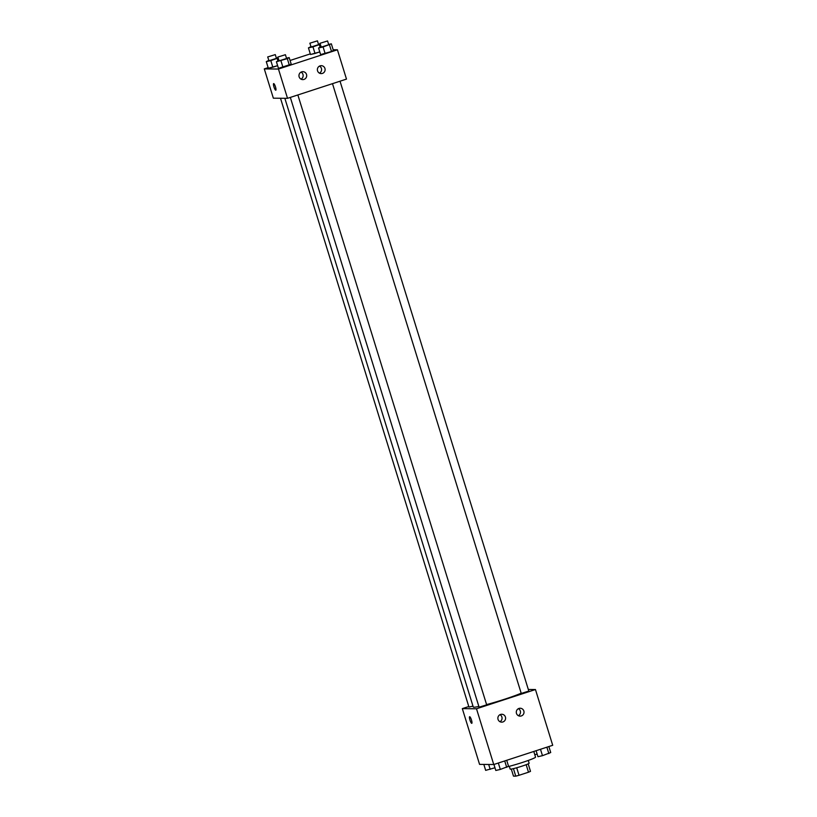<?xml version="1.0" encoding="UTF-8"?>
<svg xmlns="http://www.w3.org/2000/svg" width="817" height="817" viewBox="0 0 817 817"><rect width="100%" height="100%" fill="white"/><g stroke="black" fill="none" stroke-linecap="round" stroke-linejoin="round"><path stroke-width="1.23" d="M526.168 764.692L528.497 772.208A9.426 0.654 -17.2 0 0 530.499 771.34L528.191 763.864M528.497 772.208L519.04 775.292A9.426 0.654 -17.2 0 1 515.762 776.15L513.485 776.13L511.309 769.083M516.712 767.766L519.04 775.292M513.433 768.634L515.762 776.15M528.262 760.453L529.13 763.241A9.916 0.694 162.8 0 1 521.869 766.193A9.916 0.694 162.8 0 1 510.186 769.103L509.318 766.315M507.878 766.683A17.851 1.246 -17.2 0 0 526.066 761.23A17.851 1.246 -17.2 0 0 535.533 757.114L533.787 751.466M528.313 689.466L535.452 689.538L552.711 745.288L493.744 764.528L479.579 764.385L462.32 708.625L468.784 706.521M471.48 720.022A3.472 0.735 71.9 0 1 471.777 723.321A3.472 0.735 71.9 0 1 470 720.247A3.472 0.735 71.9 0 1 469.622 716.723A3.472 0.735 71.9 0 1 471.48 720.022M535.452 689.538L476.495 708.768L493.744 764.528M476.495 708.768L462.32 708.625M518.989 708.431A3.962 3.871 -89.4 0 1 524.024 712.25A3.962 3.871 -89.4 0 1 516.334 712.802A3.962 3.871 -89.4 0 1 518.989 708.431M500.555 714.446A3.962 3.871 -89.4 0 1 505.6 718.266A3.962 3.871 -89.4 0 1 497.91 718.817A3.962 3.871 -89.4 0 1 500.555 714.446M518.346 715.723A3.962 3.871 90.6 0 0 518.417 708.666M499.922 721.728A3.962 3.871 90.6 0 0 499.994 714.681M280.497 98.254L468.958 707.083L472.992 706.123M332.488 83.661L521.246 693.429L528.824 691.08L340.025 81.2M290.331 97.417L479.089 707.185L486.666 704.836L297.868 94.956M284.847 98.306L473.268 707.011A26.818 1.869 -17.2 0 0 473.972 707.205A26.818 1.869 -17.2 0 0 478.864 706.47M486.585 704.591A26.818 1.869 -17.2 0 0 521.164 693.184M287.523 98.326L346.49 79.096L337.421 49.796L278.454 69.036L287.523 98.326L273.358 98.183L264.289 68.894L268.139 67.637M324.931 68.434A3.962 3.871 -89.4 0 1 321.204 73.601A3.962 3.871 -89.4 0 1 320.08 65.86A3.962 3.871 -89.4 0 1 324.931 68.434M299.134 76.849A3.962 3.871 -89.4 0 1 302.862 71.682A3.962 3.871 -89.4 0 1 306.692 75.685A3.962 3.871 -89.4 0 1 299.134 76.849M272.847 67.229L277.627 65.666L268.333 68.25L272.847 67.229L270.805 60.611L266.281 61.643L268.762 60.387M315.005 53.473L319.784 51.91L310.491 54.504L315.005 53.473L312.962 46.855L308.438 47.886L310.92 46.63M333.377 50.44L331.518 51.491L333.377 50.44L331.334 43.822L323.083 46.957L318.569 47.989L321.05 46.732M325.135 53.575L331.518 51.491L320.611 54.596L325.135 53.575L323.083 46.957M278.454 69.036L264.289 68.894M333.173 49.755L337.421 49.796M290.076 60.478L310.297 53.881M278.454 68.352L291.22 64.186L278.454 68.352L276.412 61.745L278.893 60.478M319.437 73.152A3.962 3.871 90.6 0 0 319.508 66.095M301.013 79.157A3.962 3.871 90.6 0 0 301.085 72.11M273.695 83.589A3.472 0.735 71.9 0 1 275.452 86.786A3.472 0.735 71.9 0 1 275.799 90.197A3.472 0.735 71.9 0 1 274.022 87.123A3.472 0.735 71.9 0 1 273.644 83.6A3.472 0.735 71.9 0 1 273.695 83.589M273.644 83.6A3.472 0.735 -108.1 0 0 274.022 87.123A3.472 0.735 -108.1 0 0 275.799 90.197M278.127 57.997L270.805 60.611M276.36 58.089L278.035 57.701M267.7 56.945L268.977 60.754L276.452 58.385L275.278 54.606L267.7 56.945L275.278 54.606M277.188 58.528L277.913 60.887M266.281 61.643L268.333 68.25M320.284 44.241L312.962 46.855M318.518 44.332L320.193 43.955M309.857 43.199L311.134 47.008L318.61 44.629L317.435 40.85L309.857 43.199L317.435 40.85M319.345 44.772L320.07 47.131M308.438 47.886L310.491 54.504M286.491 58.191L289.177 57.578L287.308 58.63L276.412 61.745M277.831 57.047L279.108 60.856L286.583 58.487L285.409 54.708L277.831 57.047L285.409 54.708M289.177 57.578L291.22 64.186M287.308 58.63L289.361 65.248M280.925 60.713L282.978 67.331M328.648 44.435L331.334 43.822M319.988 43.301L321.265 47.11L328.74 44.731L327.566 40.952L319.988 43.301L327.566 40.952M329.465 44.874L331.518 51.491M318.569 47.989L320.611 54.596M494.969 767.776L485.666 770.36L483.827 764.426M488.678 764.477L490.19 769.328M537.126 754.02L534.808 754.775M506.703 760.3L508.562 766.295L500.321 769.43L495.796 770.462L493.938 764.457M504.712 760.944L506.703 767.347M498.329 763.027L500.321 769.43M548.861 746.544L550.719 752.539L542.478 755.674L537.954 756.705L536.095 750.711M546.869 747.187L548.861 753.591M540.486 749.271L542.478 755.674"/></g></svg>
